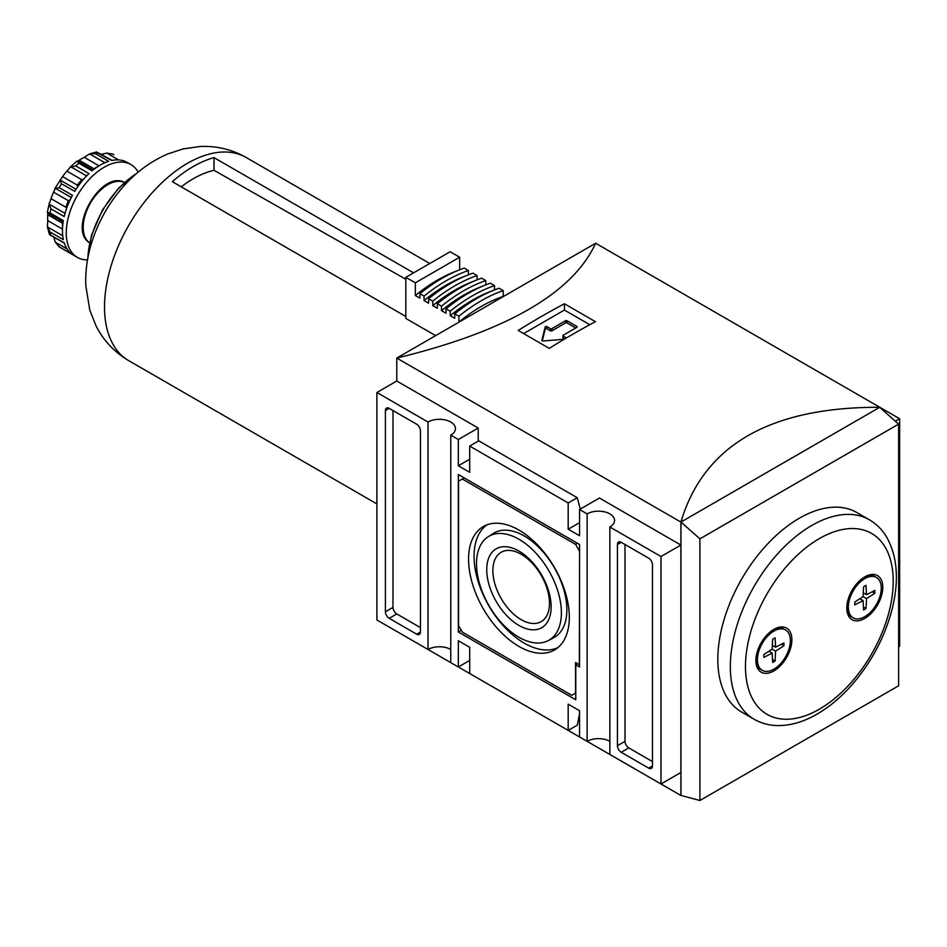 <?xml version="1.0" encoding="UTF-8"?>
<svg xmlns="http://www.w3.org/2000/svg" width="947" height="947" viewBox="0 0 947 947"><rect width="100%" height="100%" fill="white"/><g stroke="black" fill="none" stroke-linecap="round" stroke-linejoin="round"><path stroke-width="1.42" d="M762.24 670.322A23.308 13.459 -60 0 1 762.24 643.415A23.308 13.459 -60 0 1 785.537 629.956A23.308 13.459 -60 0 1 789.111 648.636A23.308 13.459 -60 0 1 773.888 669.174A23.308 13.459 -60 0 1 762.24 670.322L760.725 669.446A23.308 13.459 -60 0 1 755.907 659.633M773.107 629.826A23.308 13.459 -60 0 1 784.021 629.08L785.537 629.956M773.888 670.914A25.451 14.69 -60 0 1 755.895 660.533A25.451 14.69 -60 0 1 773.888 629.364A25.451 14.69 -60 0 1 791.881 639.758A25.451 14.69 -60 0 1 773.888 670.914M874.839 590.431L866.505 594.704L866.032 585.353L863.569 586.773L863.096 596.669L854.762 602.032L854.762 604.873L863.096 600.599L863.569 609.951L866.032 608.53L866.505 598.634L874.839 593.284L874.839 590.431M864.8 616.675A23.308 13.459 -60 0 1 853.152 617.835A23.308 13.459 -60 0 1 853.152 590.928A23.308 13.459 -60 0 1 876.46 577.469A23.308 13.459 -60 0 1 880.023 596.148A23.308 13.459 -60 0 1 864.8 616.675M879.763 407.376L879.763 407.269C770.053 407.032 703.751 445.303 680.893 522.081L396.781 358.061L396.781 381.025L478.223 428.044L478.223 441.16M895.365 421.214L899.65 418.752L595.651 243.237C572.781 293.144 506.491 331.414 396.781 358.061L595.651 243.237M595.462 321.684L564.4 303.75A803.589 463.959 120 0 0 518.187 330.432L549.248 348.366A803.589 463.959 -60 0 1 595.462 321.684M396.781 631.448L680.893 795.48L680.893 522.081L879.763 407.269M660.994 783.986L660.994 556.528L609.856 527.005L609.856 754.463L660.994 783.986L680.881 772.503L680.881 545.046L599.439 498.027L579.552 509.51L579.552 535.753L568.188 529.195L579.552 522.637M652.471 564.732A5.362 3.09 -120 0 0 648.683 558.174L621.22 542.323A5.362 3.09 -120 0 0 618.545 542.051A5.362 3.09 -120 0 0 617.432 544.501L617.432 745.715A5.362 3.09 -120 0 0 621.22 752.285L648.683 768.135A5.362 3.09 -120 0 0 651.37 768.396A5.362 3.09 -120 0 0 652.471 765.945L652.471 564.732M580.298 509.084L577.256 497.72L478.756 440.852L469.7 446.084L469.7 472.328L458.336 465.77L458.336 439.526L450.76 435.147A16.075 9.281 180 0 0 455.46 428.589A16.075 9.281 180 0 0 445.54 420.018A16.075 9.281 180 0 0 428.032 422.031L428.032 649.488A16.075 9.281 0 0 1 450.76 649.488M450.76 435.147L450.76 662.616L458.336 666.984L469.7 660.426M609.856 741.347A16.075 9.281 0 0 0 587.128 741.347L587.128 513.89A16.075 9.281 180 0 1 604.648 511.877A16.075 9.281 180 0 1 614.567 520.448A16.075 9.281 180 0 1 609.856 527.005M577.256 497.72L568.188 502.952L568.188 529.195M587.128 741.347L579.552 736.967L579.552 710.724L568.188 704.166L568.188 730.409L577.256 725.177L579.552 713.931M568.188 730.409L469.7 673.542L469.7 647.298L458.336 640.74L458.336 666.984M568.188 502.952L469.7 446.084M416.668 424.22L389.193 408.358A5.362 3.09 -120 0 0 386.518 408.098A5.362 3.09 -120 0 0 385.405 410.548L385.405 611.762A5.362 3.09 -120 0 0 389.193 618.32L416.668 634.182A5.362 3.09 -120 0 0 419.343 634.443A5.362 3.09 -120 0 0 420.456 631.992L420.456 430.778A5.362 3.09 -120 0 0 416.668 424.22M428.032 422.031L376.894 392.508L376.894 619.965L428.032 649.488M898.632 646.789L899.65 646.209L899.65 418.752M699.904 538.843L680.964 522.046L680.964 795.433L699.904 800.499L699.904 538.843L898.632 424.114L879.692 407.317L680.964 522.046M699.904 800.499L898.632 685.77L898.632 424.114M754.179 719.27L741.679 712.061A115.179 66.503 -60 0 1 741.679 579.055A115.179 66.503 -60 0 1 856.857 512.552L869.358 519.773A115.179 66.503 -60 0 0 754.179 586.276A115.179 66.503 -60 0 0 754.179 719.27C761.187 723.271 768.881 725.366 777.274 725.58C790.343 725.769 803.624 721.934 817.131 714.097C830.188 706.486 842.368 696.069 853.685 682.846C872.518 660.426 885.409 635.52 892.37 608.128C899.259 579.671 897.271 555.865 886.416 536.689C882.036 529.491 876.342 523.857 869.358 519.773M376.894 392.508L396.781 381.025M458.336 439.526L478.223 428.044M660.994 556.528L680.881 545.046M587.128 513.89L579.552 509.51M458.336 465.77L469.7 459.212M392.993 410.548L392.993 607.382A5.362 3.09 -120 0 0 396.781 613.952L420.456 627.612M625.008 544.501L625.008 741.347A5.362 3.09 -120 0 0 628.796 747.905L652.471 761.577M579.552 544.501L458.336 474.518L458.336 631.992L575.764 699.786L575.764 664.794L579.552 666.984L579.552 544.501M461.272 630.3L458.336 631.992M577.658 663.705L575.764 664.794M579.363 550.953L575.575 544.395L462.314 479.004L458.526 481.194L458.526 625.541L462.314 632.099L571.787 695.311L575.575 693.121L575.575 662.498L579.363 664.687L579.552 550.846M577.469 543.306L575.575 544.395M464.208 477.904L462.314 479.004M518.944 646.422A71.25 41.135 -120 0 0 555.439 649.417A71.25 41.135 -120 0 0 554.563 567.679A71.25 41.135 -120 0 0 484.213 526.058A71.25 41.135 -120 0 0 472.162 582.831A71.25 41.135 -120 0 0 518.944 646.422M549.497 603.298A40.046 23.119 -120 0 0 532.025 563.003A40.046 23.119 -120 0 0 501.164 552.279A40.046 23.119 -120 0 0 495.021 584.358A40.046 23.119 -120 0 0 521.181 619.646A40.046 23.119 -120 0 0 541.211 621.634A40.046 23.119 -120 0 0 549.497 603.298M551.142 606.838A45.539 26.291 60 0 1 518.944 625.434A45.539 26.291 60 0 1 486.746 569.656A45.539 26.291 60 0 1 518.944 551.071A45.539 26.291 60 0 1 551.142 606.838M548.195 640.634L553.628 637.793A60.265 34.802 -120 0 0 554.386 567.786A60.265 34.802 -120 0 0 493.375 533.433L488.214 536.724A60.004 34.648 -120 0 0 479.94 585.045A60.004 34.648 -120 0 0 518.944 637.248A60.004 34.648 -120 0 0 548.195 640.634A60.004 34.648 -120 0 0 548.952 570.923A60.004 34.648 -120 0 0 488.214 536.724M487.03 524.816A70.989 40.981 -120 0 0 478.365 582.204A70.989 40.981 -120 0 0 524.247 643.143A70.989 40.981 -120 0 0 557.925 647.606M564.4 303.75L564.4 310.048L523.644 333.581M589.803 324.714L564.4 310.048M566.46 337.925L563.264 336.078A1.077 0.616 0 0 1 563.264 335.202L576.901 327.331A1.077 0.616 0 0 0 576.901 326.455L567.052 320.761A1.077 0.616 0 0 0 565.537 320.761L551.9 328.645A1.077 0.616 0 0 1 550.385 328.645L546.975 326.668A1.077 0.616 0 0 0 545.152 327.023L541.873 340.293A1.077 0.616 0 0 0 543.093 340.991L564.223 339.251M575.764 327.982L567.052 322.951A1.077 0.616 0 0 0 565.537 322.951L551.9 330.823L551.9 328.645M542.276 340.861L545.152 329.213A1.077 0.616 0 0 1 546.975 328.858L550.385 330.823A1.077 0.616 0 0 0 551.9 330.823M564.59 339.026L563.264 338.268L563.264 336.078M563.264 337.392A1.077 0.616 0 0 0 563.264 338.268M864.8 618.427A25.451 14.69 -60 0 1 846.807 608.045A25.451 14.69 -60 0 1 864.8 576.877A25.451 14.69 -60 0 1 882.793 587.258A25.451 14.69 -60 0 1 864.8 618.427M853.152 617.835L851.637 616.959A23.308 13.459 -60 0 1 846.831 607.134M864.031 577.339A23.308 13.459 -60 0 1 874.945 576.593L876.46 577.469M763.85 657.36L772.184 653.099L772.657 662.45L775.12 661.018L775.593 651.122L783.927 645.771L783.927 642.93L775.593 647.192L775.12 637.84L772.657 639.261L772.184 649.157L763.85 654.519L763.85 657.36M872.234 591.768L874.839 593.284M863.285 592.834L866.505 594.704M859.876 598.741L863.096 600.599M863.427 607.027L866.032 608.53M863.096 596.669L866.505 598.634M781.311 644.256L783.927 645.771M772.361 645.321L775.593 647.192M768.952 651.228L772.184 653.099M772.503 659.514L775.12 661.018M772.184 649.157L775.593 651.122M96.085 152.136L111.687 160.505A53.577 30.931 120 0 1 125.987 161.783L130.923 164.577A53.577 30.931 -60 0 1 138.179 172.129M113.877 154.74A53.577 30.931 -60 0 0 112.729 154.124L106.762 153.083L100.927 154.42M76.056 189.27L60.075 180.037L61.46 183.73L74.718 191.377A53.577 30.931 120 0 1 89.006 173.597L75.748 165.95L69.853 167.418L77.003 161.073L78.838 163.204L92.096 170.862A53.577 30.931 120 0 1 108.609 161.333L95.339 153.674L89.586 153.876L96.76 151.911M99.021 165.843L84.271 157.32L89.586 153.876L104.916 162.73M84.271 157.32A48.214 27.842 120 0 0 79.205 160.244L77.618 161.061M77.524 187.056L77.37 185.15A48.214 27.842 -60 0 1 81.762 179.693L66.929 171.135L70.753 166.755L86.639 175.929M81.762 179.693L83.656 179.172M66.929 171.135A48.214 27.842 120 0 0 62.538 176.592L54.819 188.713L59.199 187.636A53.577 30.931 -60 0 1 61.46 183.73M53.553 192.146A48.214 27.842 120 0 0 51.02 198.681L65.852 207.239A48.214 27.842 -60 0 1 68.385 200.705L53.553 192.146L55.317 188.287L71.297 197.509M68.385 200.705L70.114 199.888M65.035 213.347L49.149 204.173L49.28 203.06L47.35 212.424L50.12 212.957A53.577 30.931 -60 0 1 50.949 208.908L49.149 204.173L51.02 198.681M47.646 212.968L47.741 214.744A48.214 27.842 120 0 0 47.741 220.592L47.409 226.925L49.303 234.122M67.154 249.025L55.317 242.195L59.199 246.836L72.457 254.494A53.577 30.931 120 0 1 64.207 242.752L49.907 234.844L64.349 243.19M62.751 235.779L47.409 226.925L50.12 232.015A53.577 30.931 -60 0 0 50.949 235.093L49.149 233.424M55.317 242.195L53.553 236.478M405.825 316.487L172.33 181.682A117.321 67.734 120 0 1 213.998 157.616L213.998 170.306A102.359 59.093 120 0 0 181.244 186.819M59.199 187.636L72.457 195.295A53.577 30.931 120 0 0 64.207 216.567L50.949 208.908M50.12 212.957L63.378 220.604A53.577 30.931 120 0 0 63.378 239.662L50.12 232.015M112.137 160.41L98.429 152.858A53.577 30.931 -60 0 0 95.339 153.674M58.667 246.492L59.199 246.836A53.577 30.931 -60 0 0 60.312 247.534L58.667 246.492M87.526 259.88A53.577 30.931 -60 0 1 77.358 257.371A53.577 30.931 -60 0 1 77.358 195.508A53.577 30.931 -60 0 1 130.923 164.577M459.023 322.122L458.904 322.051A150.005 86.603 120 0 1 503.224 296.458L503.342 296.529M459.662 269.788L459.662 257.229L415.342 282.822L415.342 295.559L419.888 298.175L419.888 293.712L424.055 296.115A156.965 90.628 120 0 1 468.374 270.534L464.208 268.119A156.965 90.628 120 0 0 419.888 293.712M456.608 271.031A151.615 87.538 120 0 0 415.342 295.559M468.374 274.819L468.374 270.534M465.332 276.062A151.615 87.538 120 0 0 424.055 300.59L424.055 296.115M424.055 300.59L428.6 303.206L428.6 298.743L432.767 301.146A156.965 90.628 120 0 1 477.087 275.565L472.92 273.15A156.965 90.628 120 0 0 428.6 298.743M477.087 279.85L477.087 275.565M474.045 281.093A151.615 87.538 120 0 0 432.767 305.621L432.767 301.146M432.767 305.621L437.313 308.237L437.313 303.774L441.48 306.177A156.965 90.628 120 0 1 485.799 280.584L481.632 278.181A156.965 90.628 120 0 0 437.313 303.774M485.799 284.881L485.799 280.584M482.757 286.124A151.615 87.538 120 0 0 441.48 310.652L441.48 306.177M441.48 310.652L446.025 313.268L446.025 308.805L450.192 311.208A156.965 90.628 120 0 1 494.512 285.615L490.345 283.212A156.965 90.628 120 0 0 446.025 308.805M494.512 289.912L494.512 285.615M491.469 291.155A151.615 87.538 120 0 0 450.192 315.671L450.192 311.208M450.192 315.671L454.738 318.299L454.738 313.836L458.904 316.239A156.965 90.628 120 0 1 503.224 290.646L499.057 288.243A156.965 90.628 120 0 0 454.738 313.836M503.224 296.458L503.224 290.646M458.904 322.051L458.904 316.239M435.62 335.629L405.825 318.429L405.825 277.329L415.342 282.822M413.59 272.854L213.998 157.616M405.825 277.329L450.156 251.748L459.662 257.229M213.998 170.306L405.825 279.27M420.456 631.992L416.668 634.182M396.781 613.952L389.193 618.32M392.993 607.382L385.405 611.762M389.193 408.358L385.405 410.548M652.471 765.945L648.683 768.135M628.796 747.905L621.22 752.285M625.008 741.347L617.432 745.715M621.22 542.323L617.432 544.501M567.052 322.951L567.052 320.761M576.901 327.331L576.901 326.455M565.537 322.951L565.537 320.761M550.385 330.823L550.385 328.645M546.975 328.858L546.975 326.668M545.152 329.213L545.152 327.023M819.344 709.196A104.466 60.312 -60 0 1 755.375 618.178A104.466 60.312 -60 0 1 883.314 544.312A104.466 60.312 -60 0 1 819.344 709.196M118.6 159.925L106.762 153.083M79.205 160.244L94.025 168.803A48.214 27.842 -60 0 1 98.405 166.234M77.37 185.15L62.538 176.592M62.526 228.393A48.214 27.842 -60 0 1 62.561 223.303L47.741 214.744M62.49 229.115L47.741 220.592M87.905 257.75A72.327 41.751 -60 0 1 136.534 173.538M102.169 217.301A72.327 41.751 -60 0 1 108.633 206.115M246.137 157.486C231.849 149.377 216.437 145.72 199.9 146.501L183.162 148.904L167.666 153.982C150.123 161.582 134.805 173.064 121.701 188.429C109.343 202.918 99.956 219.124 93.54 237.058C87.799 253.133 85.218 269.291 85.786 285.544L89.787 310.083L96.026 325.863C103.625 340.695 114.551 352.308 128.816 360.7A117.321 67.734 -60 0 1 128.828 225.208A117.321 67.734 -60 0 1 246.149 157.498L429.772 263.503M75.748 165.95A53.577 30.931 -60 0 1 78.838 163.204M89.515 242.763A34.885 20.147 -60 0 1 90.439 203.06A34.885 20.147 -60 0 1 124.353 182.428M562.956 335.64L562.956 337.83M47.705 212.992L63.165 221.918M87.538 259.798L91.48 235.199L102.43 209.997L118.789 187.897L138.108 172.188M60.312 247.534L77.358 257.371M90.131 243.166C66.266 230.168 101.826 168.59 125.016 182.747M128.816 360.7L376.894 503.922M77.666 161.097L93.126 170.022"/></g></svg>
